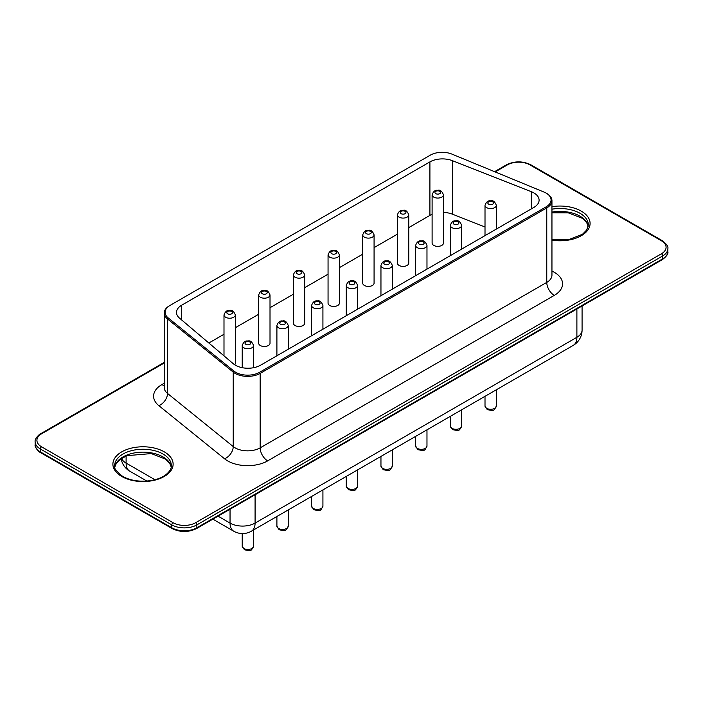 <?xml version="1.0" encoding="UTF-8"?>
<svg xmlns="http://www.w3.org/2000/svg" width="703" height="703" viewBox="0 0 703 703"><rect width="100%" height="100%" fill="white"/><g stroke="black" fill="none" stroke-linecap="round" stroke-linejoin="round"><path stroke-width="1.05" d="M208.853 343.011L223.993 334.268M235.329 327.73L258.686 314.25M270.014 307.703L293.371 294.223M304.698 287.676L328.055 274.196M339.382 267.65L362.739 254.17M374.075 247.623L397.423 234.143M408.759 227.605L429.911 215.39L429.911 161.892A17.707 10.22 0 0 1 452.398 160.671L531.354 191.717A17.707 10.22 0 0 1 539.096 200.17A17.707 10.22 0 0 1 533.911 207.394L260.497 365.244A17.707 10.22 0 0 1 233.343 363.776L179.564 318.187A17.707 10.22 0 0 1 176.497 312.431A17.707 10.22 0 0 1 181.682 305.207L429.911 161.892M485.008 226.99L452.398 214.169A17.707 10.22 0 0 0 443.444 212.411M432.108 214.31A17.707 10.22 0 0 0 429.911 215.39M235.329 314.953C233.862 311.262 231.981 309.777 229.688 310.48C227.139 310.023 225.241 311.508 223.993 314.953A5.668 3.269 0 0 0 225.654 317.264A5.668 3.269 0 0 0 231.832 317.976A5.668 3.269 0 0 0 235.329 314.953L235.329 363.24A5.668 3.269 180 0 1 234.679 364.769M260.338 345.533A5.668 3.269 180 0 1 258.686 343.213L258.686 294.926A5.668 3.269 0 0 0 260.338 297.237A5.668 3.269 0 0 0 266.516 297.949A5.668 3.269 0 0 0 270.014 294.926L270.014 343.213A5.668 3.269 180 0 1 266.516 346.236A5.668 3.269 180 0 1 260.338 345.533M295.032 325.507A5.668 3.269 180 0 1 293.371 323.195L293.371 274.899A5.668 3.269 0 0 0 295.032 277.21A5.668 3.269 0 0 0 301.2 277.922A5.668 3.269 0 0 0 304.698 274.899L304.698 323.195A5.668 3.269 180 0 1 301.2 326.218A5.668 3.269 180 0 1 295.032 325.507M329.716 305.48A5.668 3.269 180 0 1 328.055 303.169L328.055 254.873A5.668 3.269 0 0 0 329.716 257.184A5.668 3.269 0 0 0 335.885 257.896A5.668 3.269 0 0 0 339.382 254.873L339.382 303.169A5.668 3.269 180 0 1 335.885 306.192A5.668 3.269 180 0 1 329.716 305.48M364.4 285.453A5.668 3.269 180 0 1 362.739 283.142L362.739 234.846A5.668 3.269 0 0 0 364.4 237.166A5.668 3.269 0 0 0 370.569 237.869A5.668 3.269 0 0 0 374.075 234.846L374.075 283.142A5.668 3.269 180 0 1 370.569 286.165A5.668 3.269 180 0 1 364.4 285.453M399.084 265.426A5.668 3.269 180 0 1 397.423 263.115L397.423 214.828A5.668 3.269 0 0 0 399.084 217.139A5.668 3.269 0 0 0 405.262 217.842A5.668 3.269 0 0 0 408.759 214.828L408.759 263.115A5.668 3.269 180 0 1 405.262 266.138A5.668 3.269 180 0 1 399.084 265.426M433.769 245.409A5.668 3.269 180 0 1 432.108 243.089L432.108 194.801A5.668 3.269 0 0 0 433.769 197.112A5.668 3.269 0 0 0 439.946 197.824A5.668 3.269 0 0 0 443.444 194.801L443.444 243.089A5.668 3.269 180 0 1 439.946 246.112A5.668 3.269 180 0 1 433.769 245.409M546.143 206.84A16.819 9.71 0 0 0 546.143 193.105A16.819 9.71 0 0 0 544.017 192.068L451.967 154.124A16.819 9.71 0 0 0 430.298 155.161L170.021 305.427A16.819 9.71 0 0 0 168.228 317.941L233.95 371.087A16.819 9.71 0 0 0 259.539 372.309L546.143 206.84L546.767 207.921A17.707 10.22 0 0 0 551.952 200.698A17.707 10.22 0 0 0 546.767 193.466L546.143 193.105M170.021 305.427L169.397 305.787A17.707 10.22 0 0 0 164.212 313.02A17.707 10.22 0 0 0 167.507 318.96L233.229 372.107A17.707 10.22 0 0 0 260.163 373.39L546.767 207.921L546.767 282.386L260.163 447.855L260.163 373.39L259.539 372.309M181.682 319.979L181.682 305.207M531.354 208.87L531.354 191.717M452.398 214.169L452.398 160.671M253.546 345.498C252.078 341.807 250.198 340.314 247.904 341.025C245.356 340.56 243.458 342.053 242.219 345.498A5.668 3.269 0 0 0 243.879 347.809A5.668 3.269 0 0 0 250.048 348.512A5.668 3.269 0 0 0 253.546 345.498L253.546 367.722M288.239 325.471C286.771 321.781 284.891 320.296 282.597 320.999C280.04 320.542 278.142 322.027 276.903 325.471A5.668 3.269 0 0 0 278.564 327.783A5.668 3.269 0 0 0 284.733 328.494A5.668 3.269 0 0 0 288.239 325.471L288.239 349.233M322.923 305.445C321.456 301.754 319.575 300.269 317.281 300.972C314.724 300.515 312.826 302 311.587 305.445A5.668 3.269 0 0 0 313.248 307.756A5.668 3.269 0 0 0 319.426 308.468A5.668 3.269 0 0 0 322.923 305.445L322.923 329.206M357.607 285.418C356.14 281.736 354.259 280.242 351.966 280.945C349.409 280.488 347.51 281.973 346.271 285.418A5.668 3.269 0 0 0 347.932 287.729A5.668 3.269 0 0 0 354.11 288.441A5.668 3.269 0 0 0 357.607 285.418L357.607 309.188M392.292 265.391C390.824 261.709 388.944 260.215 386.65 260.927C384.093 260.462 382.204 261.955 380.956 265.391A5.668 3.269 0 0 0 382.617 267.702A5.668 3.269 0 0 0 388.794 268.414A5.668 3.269 0 0 0 392.292 265.391L392.292 289.161M426.976 245.365C425.508 241.683 423.628 240.189 421.334 240.901C418.786 240.435 416.888 241.929 415.64 245.365A5.668 3.269 0 0 0 417.301 247.684A5.668 3.269 0 0 0 423.478 248.387A5.668 3.269 0 0 0 426.976 245.365L426.976 269.135M461.66 225.347C460.193 221.656 458.312 220.171 456.019 220.874C453.47 220.408 451.572 221.902 450.324 225.347A5.668 3.269 0 0 0 451.985 227.658A5.668 3.269 0 0 0 458.163 228.361A5.668 3.269 0 0 0 461.66 225.347L461.66 249.108M496.344 205.32C494.877 201.629 492.996 200.144 490.703 200.847C488.154 200.39 486.256 201.875 485.008 205.32A5.668 3.269 0 0 0 486.669 207.631A5.668 3.269 0 0 0 492.847 208.343A5.668 3.269 0 0 0 496.344 205.32L496.344 229.081M227.658 313.793A2.83 1.634 0 0 0 232.403 313.063A2.83 1.634 0 0 0 228.932 311.06A2.83 1.634 0 0 0 227.658 313.793M262.342 293.766A2.83 1.634 0 0 0 267.087 293.037A2.83 1.634 0 0 0 263.616 291.033A2.83 1.634 0 0 0 262.342 293.766M297.035 273.739A2.83 1.634 0 0 0 301.772 273.01A2.83 1.634 0 0 0 298.3 271.007A2.83 1.634 0 0 0 297.035 273.739M331.719 253.721A2.83 1.634 0 0 0 336.456 252.983A2.83 1.634 0 0 0 332.985 250.98A2.83 1.634 0 0 0 331.719 253.721M366.404 233.695A2.83 1.634 0 0 0 371.14 232.957A2.83 1.634 0 0 0 367.669 230.953A2.83 1.634 0 0 0 366.404 233.695M401.088 213.668A2.83 1.634 0 0 0 405.824 212.93A2.83 1.634 0 0 0 402.353 210.926A2.83 1.634 0 0 0 401.088 213.668M435.772 193.641A2.83 1.634 0 0 0 440.509 192.912A2.83 1.634 0 0 0 437.038 190.908A2.83 1.634 0 0 0 435.772 193.641M245.883 344.338A2.83 1.634 0 0 0 250.619 343.6A2.83 1.634 0 0 0 247.148 341.596A2.83 1.634 0 0 0 245.883 344.338M280.567 324.311A2.83 1.634 0 0 0 285.304 323.582A2.83 1.634 0 0 0 281.833 321.579A2.83 1.634 0 0 0 280.567 324.311M315.252 304.285A2.83 1.634 0 0 0 319.988 303.555A2.83 1.634 0 0 0 316.517 301.552A2.83 1.634 0 0 0 315.252 304.285M349.936 284.258A2.83 1.634 0 0 0 354.672 283.529A2.83 1.634 0 0 0 351.201 281.525A2.83 1.634 0 0 0 349.936 284.258M384.62 264.24A2.83 1.634 0 0 0 389.357 263.502A2.83 1.634 0 0 0 385.894 261.498A2.83 1.634 0 0 0 384.62 264.24M419.304 244.213A2.83 1.634 0 0 0 424.041 243.475A2.83 1.634 0 0 0 420.579 241.472A2.83 1.634 0 0 0 419.304 244.213M453.989 224.187A2.83 1.634 0 0 0 458.734 223.449A2.83 1.634 0 0 0 455.263 221.445A2.83 1.634 0 0 0 453.989 224.187M488.673 204.16A2.83 1.634 0 0 0 493.418 203.431A2.83 1.634 0 0 0 489.947 201.427A2.83 1.634 0 0 0 488.673 204.16M551.952 271.068A28.331 16.362 180 0 1 554.28 295.401L267.676 460.869A10.624 6.134 60 0 1 260.163 447.855A17.707 10.22 180 0 1 233.229 446.572L233.229 372.107L233.95 371.087M267.676 460.869A28.331 16.362 180 0 1 224.582 458.804A10.624 7.056 129 0 0 233.229 446.572L167.507 393.425L167.507 318.96L168.228 317.941M551.952 275.348L551.952 275.154A17.707 10.22 180 0 1 546.767 282.386A10.624 6.134 60 0 0 554.28 295.401M224.582 458.804L158.86 405.666A10.624 7.056 129 0 0 167.507 393.425A17.707 10.22 180 0 1 164.212 387.485L164.212 313.02M158.86 405.666A28.331 16.362 180 0 1 161.883 384.594L164.212 383.249M161.883 384.594A10.624 6.134 -120 0 0 164.212 385.508M164.212 363.003L41.591 433.804A15.941 9.201 0 0 0 41.591 446.818L173.07 522.724A15.941 9.201 0 0 0 195.601 522.724L661.409 253.792A15.941 9.201 0 0 0 661.409 240.778L529.93 164.871A15.941 9.201 0 0 0 507.399 164.871L495.167 171.927M551.952 240.18A30.106 17.382 0 0 0 590.089 223.431A30.106 17.382 0 0 0 551.952 206.673M121.724 476.458A30.106 17.382 0 0 0 172.094 468.664A30.106 17.382 0 0 0 135.222 447.372A30.106 17.382 0 0 0 121.724 476.458M164.212 362.405L40.704 433.716C40.343 433.294 34.227 438.742 35.15 441.756A17.707 10.22 0 0 0 40.335 448.98L171.813 524.886A17.707 10.22 0 0 0 196.858 524.886L662.665 255.962A1.775 1.019 -120 0 0 661.409 253.792M41.591 446.818A1.775 1.019 -60 0 0 40.335 448.98L40.335 451.871A1.775 1.019 120 0 0 40.704 452.688C40.343 453.11 34.227 447.662 35.15 444.648A17.707 10.22 0 0 0 40.335 451.871L171.813 527.786A17.707 10.22 0 0 0 196.858 527.786L196.858 524.886A1.775 1.019 -120 0 0 195.601 522.724M196.489 528.594L662.296 259.662A1.775 1.019 60 0 0 662.665 258.853A17.707 10.22 0 0 0 667.85 251.621L667.85 248.73A17.707 10.22 0 0 1 662.665 255.962L662.665 258.853L196.858 527.786A1.775 1.019 60 0 1 196.489 528.594C188.386 532.461 180.284 532.461 172.182 528.594A1.775 1.019 120 0 1 171.813 527.786L171.813 524.886A1.775 1.019 -60 0 1 173.07 522.724M667.85 248.73C668.483 246.656 666.629 243.976 662.296 240.69A1.775 1.019 120 0 0 661.409 240.778M662.296 240.69L530.818 164.783A1.775 1.019 120 0 0 529.93 164.871M40.704 433.716A1.775 1.019 60 0 1 41.591 433.804M530.818 164.783C522.716 160.917 514.614 160.917 506.512 164.783A1.775 1.019 60 0 1 507.399 164.871M551.952 239.828L568.252 239.793L582.532 234.24L586.671 230.039L588.323 224.872A28.331 16.362 0 0 0 551.952 209.186M171.347 465.606A28.331 16.362 0 0 0 143.017 449.252A28.331 16.362 0 0 0 114.677 465.606C113.28 467.328 115.925 470.922 122.612 476.37C130.635 480.729 140.196 482.117 151.277 480.527C157.208 479.446 161.971 477.601 165.565 474.973C169.625 471.722 171.558 468.602 171.347 465.606M588.2 226.269A28.331 16.362 0 0 0 551.952 212.078M171.233 467.012A28.331 16.362 0 0 0 143.017 452.143A28.331 16.362 0 0 0 114.8 467.012M218.035 516.151L230.039 523.085A17.707 10.22 0 0 0 255.084 523.085L255.084 494.763M212.851 519.148L233.704 531.187A17.707 17.707 0 0 0 251.419 531.187A17.707 10.22 -120 0 0 255.084 523.085L576.891 337.291L576.891 308.969M251.419 531.187L573.226 345.393A17.707 10.22 -120 0 0 576.891 337.291A17.707 10.22 0 0 0 582.075 330.059L582.075 305.981M121.496 458.426A17.707 10.22 0 0 0 126.109 463.084L126.109 456.027M233.704 531.187A17.707 10.22 -60 0 1 230.039 523.085L230.039 509.227M121.144 458.655A17.707 17.707 0 0 0 129.774 471.186A17.707 10.22 -60 0 1 126.109 463.084L154.959 479.736M496.344 406.009C493.726 411.167 494.262 410.939 487.258 409.621L485.008 406.009A5.668 3.269 0 0 0 486.669 408.32A5.668 3.269 0 0 0 492.847 409.032A5.668 3.269 0 0 0 496.344 406.009L496.344 389.778M461.66 426.036C459.041 431.194 459.577 430.965 452.574 429.638L450.324 426.036A5.668 3.269 0 0 0 451.985 428.347A5.668 3.269 0 0 0 458.163 429.05A5.668 3.269 0 0 0 461.66 426.036L461.66 409.805M426.976 446.054C424.357 451.221 424.893 450.992 417.89 449.665L415.64 446.054A5.668 3.269 0 0 0 417.301 448.373A5.668 3.269 0 0 0 423.478 449.076A5.668 3.269 0 0 0 426.976 446.054L426.976 429.832M392.292 466.08C389.673 471.247 390.209 471.019 383.205 469.692L380.956 466.08A5.668 3.269 0 0 0 382.617 468.391A5.668 3.269 0 0 0 388.794 469.103A5.668 3.269 0 0 0 392.292 466.08L392.292 449.858M357.607 486.107C354.98 491.274 355.525 491.046 348.521 489.719L346.271 486.107A5.668 3.269 0 0 0 347.932 488.418A5.668 3.269 0 0 0 354.11 489.13A5.668 3.269 0 0 0 357.607 486.107L357.607 469.885M322.923 506.134C320.296 511.292 320.84 511.063 313.837 509.745L311.587 506.134A5.668 3.269 0 0 0 313.248 508.445A5.668 3.269 0 0 0 319.426 509.157A5.668 3.269 0 0 0 322.923 506.134L322.923 489.912M288.239 526.16C285.611 531.319 286.156 531.09 279.144 529.772L276.903 526.16A5.668 3.269 0 0 0 278.564 528.471A5.668 3.269 0 0 0 284.733 529.183A5.668 3.269 0 0 0 288.239 526.16L288.239 509.93M253.546 546.178C250.927 551.345 251.472 551.117 244.459 549.79L242.219 546.178A5.668 3.269 0 0 0 243.879 548.498A5.668 3.269 0 0 0 250.048 549.201A5.668 3.269 0 0 0 253.546 546.178L253.546 529.957M223.993 314.953L223.993 355.85M242.219 345.498L242.219 367.687M276.903 325.471L276.903 355.78M311.587 305.445L311.587 335.753M346.271 285.418L346.271 315.726M380.956 265.391L380.956 295.699M415.64 245.365L415.64 275.673M450.324 225.347L450.324 255.655M485.008 205.32L485.008 235.628M270.014 294.926C268.546 291.235 266.665 289.75 264.372 290.453C261.824 289.996 259.925 291.481 258.686 294.926M304.698 274.899C303.23 271.217 301.35 269.724 299.056 270.427C296.508 269.97 294.61 271.455 293.371 274.899M339.382 254.873C337.915 251.191 336.034 249.697 333.74 250.409C331.192 249.943 329.294 251.437 328.055 254.873M374.075 234.846C372.599 231.164 370.718 229.67 368.434 230.382C365.876 229.916 363.978 231.41 362.739 234.846M408.759 214.828C407.292 211.137 405.411 209.652 403.118 210.355C400.561 209.889 398.663 211.383 397.423 214.828M443.444 194.801C441.976 191.111 440.096 189.625 437.802 190.328C435.245 189.872 433.347 191.357 432.108 194.801M551.952 275.154L551.952 200.698M506.512 164.783L494.56 171.681M35.15 444.648L35.15 441.756M667.85 251.621C668.483 253.695 666.629 256.375 662.296 259.662M40.704 452.688L172.182 528.594M588.191 226.322L586.671 222.596L582.532 218.396L568.252 212.851L551.952 212.807M171.224 467.056L169.695 463.339L165.565 459.138L151.277 453.584L127.058 455.649L120.345 459.226L116.338 463.321L114.809 467.056M573.226 345.393A17.707 17.707 0 0 0 582.075 330.059M129.774 471.186L146.892 481.072M485.008 406.009L485.008 396.325M450.324 426.036L450.324 416.352M415.64 446.054L415.64 436.378M380.956 466.08L380.956 456.396M346.271 486.107L346.271 476.423M311.587 506.134L311.587 496.45M276.903 526.16L276.903 516.477M242.219 546.178L242.219 533.559"/></g></svg>
